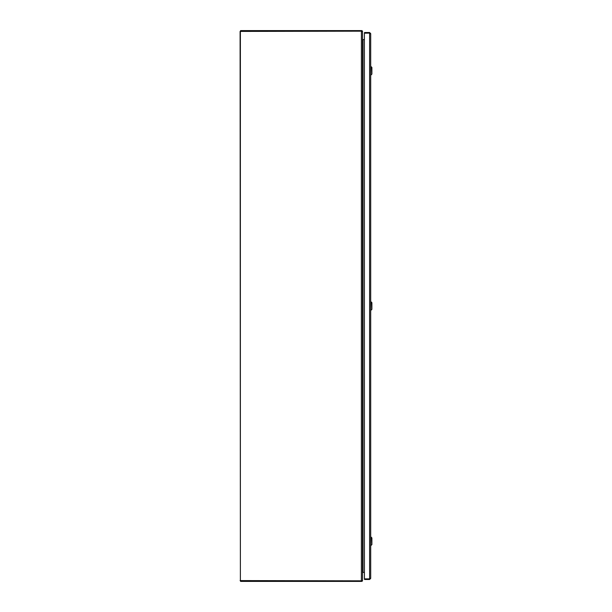 <?xml version="1.0" encoding="UTF-8"?>
<svg xmlns="http://www.w3.org/2000/svg" width="612" height="612" viewBox="0 0 612 612"><rect width="100%" height="100%" fill="white"/><g stroke="black" fill="none" stroke-linecap="round" stroke-linejoin="round"><path stroke-width="0.92" d="M240.378 31.411L240.378 580.589L240.095 31.411L362.495 31.174L362.495 580.826L361.386 580.826L361.401 581.4L240.577 581.4L240.577 580.826L241.189 580.826L241.189 581.4M240.669 31.174L240.095 31.411M240.095 580.589L240.669 580.826M362.358 580.826A1.109 1.109 0 0 1 362.174 581.071L361.401 581.4M362.013 581.4L362.013 580.826M362.495 572.947L363.031 572.411A0.535 0.535 0 0 0 362.61 572.61M241.189 30.6L241.189 31.174L240.577 31.174L240.577 30.6L362.013 30.6L362.013 31.174M362.495 39.053L362.61 39.39A0.535 0.535 0 0 1 362.495 39.053L362.61 39.39A0.535 0.535 0 0 0 363.031 39.589L362.495 39.375M369.717 33.124L364.392 33.201L364.423 578.875L369.717 578.875L370.704 578.378L370.704 33.622L369.893 33.178M370.704 578.378L369.594 579.487L364.507 579.487L364.507 578.914L369.594 578.914L369.594 579.487M369.594 32.513L369.594 33.086L364.507 33.086L364.507 32.513L369.594 32.513L370.704 33.622M364.507 578.914L364.507 579.487M370.13 578.378L369.594 578.914M369.594 33.086L370.13 33.622M364.507 32.513L364.507 33.086M364.392 33.201L364.392 39.589L363.031 39.589L363.031 572.411L364.392 572.411L364.392 578.799M371.002 545.453L371.905 544.55L371.905 537.925L371.002 537.022L370.704 545.453M371.002 74.978L371.905 74.075L371.905 67.45L371.002 66.547L370.704 74.978M371.002 310.215L371.905 309.312L371.905 302.688L371.002 301.785L370.704 310.215M361.401 30.6L361.386 580.826L240.378 580.589M361.922 31.633L361.922 31.174M369.594 33.124L369.594 578.875M361.83 580.734L362.013 581.148L361.83 580.734M361.83 31.266L362.013 30.852L361.83 31.266"/></g></svg>
